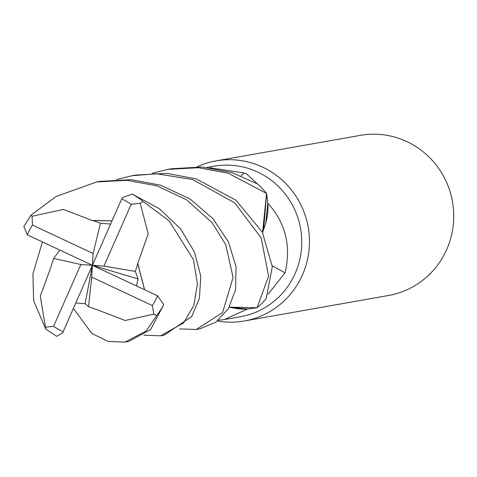 <?xml version="1.0" encoding="UTF-8"?>
<svg xmlns="http://www.w3.org/2000/svg" width="477" height="477" viewBox="0 0 477 477"><rect width="100%" height="100%" fill="white"/><g stroke="black" fill="none" stroke-linecap="round" stroke-linejoin="round"><path stroke-width="0.72" d="M229.33 307.11A64.681 63.071 -100 0 0 247.324 309.102L224.369 319.572L240.497 316.716A76.415 74.519 -100 0 0 301.214 251.391A76.415 74.519 -100 0 0 257.783 172.102A76.415 74.519 -100 0 0 213.881 166.217L206.988 167.439M209.749 167.749L244.087 172.972L246.764 174.051L259.661 185.958M217.411 321.021A81.299 79.277 -100 0 0 244.272 321.003A81.299 79.277 -100 0 0 308.869 251.504A81.299 79.277 -100 0 0 262.66 167.159A81.299 79.277 -100 0 0 215.956 160.898A81.299 79.277 -100 0 0 197.061 166.813M244.272 321.003L388.558 295.484A81.299 79.277 -100 0 0 453.15 225.985A81.299 79.277 -100 0 0 406.947 141.639A81.299 79.277 -100 0 0 360.236 135.379L215.956 160.898M241.022 175.834A1376.306 602.749 111.1 0 0 244.087 172.972M263.602 229.932L266.619 193.596L267.818 203.202A76.415 74.519 -100 0 0 267.812 203.196A76.415 74.519 -100 0 1 267.931 203.375C285.61 222.872 291.316 246.025 285.055 272.844L268.205 294.07M224.369 319.572L218.317 320.3M247.324 309.102A76.415 74.519 -100 0 0 247.491 308.989A76.415 74.519 -100 0 0 247.497 308.983L229.336 307.099L256.859 307.844L247.491 308.989M272.248 265.743A1376.306 202.695 -159 0 0 285.055 272.844M262.559 232.561L265.761 223.266A64.681 63.071 -100 0 0 267.931 203.375M265.761 223.266L267.818 203.202M95.955 309.233L125.147 320.508L153.803 314.17L156.695 315.553L146.165 331.038L124.914 342.116L128.581 341.466L150.541 329.661L163.772 304.6L157.553 295.794L92.395 265.307L93.069 253.496L32.46 225.049L32.06 216.26L30.981 215.157L56.083 196.494L96.598 182.005L126.846 180.294L156.975 185.851L186.704 199.887L212.223 222.831L225.71 244.582L233.092 277.423L222.574 312.536L196.238 329.5L179.608 328.886M124.914 342.116L108.088 341.454L91.876 333.441L73.446 308.494M266.583 193.435A81.293 79.277 -100 0 0 257.514 183.991L231.935 172.591L201.878 167.016L171.553 168.751L167.916 169.395L198.432 167.695L228.25 173.234L266.583 193.435L262.547 232.537M152.08 173.24L167.916 169.395M196.238 329.5L199.875 328.856L215.813 322.208L228.423 308.631L235.608 289.539L236.032 266.619L228.459 242L212.963 218.675L190.108 199.034L160.612 185.207L131.08 179.668L100.265 181.355L96.598 182.005M116.412 179.549L132.236 175.703L156.492 173.753L192.619 179.543L234.696 202.868L261.181 237.88L268.599 276.094L257.02 307.808A81.293 79.277 -100 0 0 266.166 298.602L272.307 266.738L262.326 232.114L236.002 200.251L196.268 178.899L166.807 173.366L135.903 175.053L132.332 175.685M51.272 266.136L40.301 296.116L45.756 329.064L33.628 300.743L32.919 273.87L42.411 241.958M257.02 307.808L229.342 307.093M136.458 285.89L138.062 278.92L135.331 271.443L103.938 266.094L131.205 204.281L140.22 203.309L143.011 201.407L169.174 220.887L193.394 259.595L197.424 283.678L193.781 305.662L183.532 322.971L160.588 335.808L143.941 335.194M160.618 335.802L164.225 335.164L191.802 316.454L199.428 298.34L200.763 276.171L194.479 252.065L180.58 228.859L159.556 208.854L132.254 194.067L122.267 197.639L92.395 265.307L80.857 264.52L53.591 326.334L45.643 327.121M56.089 335.921L56.644 336.327L62.576 332.97L92.395 265.307L85.133 303.676L88.495 306.693L95.955 309.34M137.585 263.763L148.24 233.843L140.22 203.309M137.883 263.787L144.591 289.688M135.331 271.443L137.781 263.781L144.531 289.664M59.81 250.085L53.662 258.433L51.093 266.112M24.571 225.388L23.85 226.486L27.243 234.827L92.395 265.307L91.727 277.119L88.495 306.693M75.855 303.002L85.133 303.676M110.509 224.047L100.498 223.182L92.926 220.553L111.898 220.881M92.896 220.75L63.393 209.445L32.06 216.26M92.943 220.457L111.928 220.815M100.498 223.182L93.069 253.496M53.662 258.433L80.857 264.52M91.727 277.119L152.336 305.572L153.803 314.17M138.062 278.92L92.395 265.307L103.938 266.094M156.695 315.553A81.299 79.277 -100 0 0 163.772 304.6M131.205 204.281A73.166 71.347 -100 0 0 121.689 198.891A73.166 71.347 -100 0 0 121.611 198.855M143.011 201.407A81.299 79.277 -100 0 0 132.254 194.067M53.591 326.334A73.166 71.347 -100 0 0 63.107 331.724A73.166 71.347 -100 0 0 63.185 331.765M32.46 225.049A73.166 71.347 -100 0 0 27.243 234.827M152.336 305.572A73.166 71.347 -100 0 0 157.553 295.794M45.756 329.064L56.644 336.327M23.85 226.486L30.981 215.157"/></g></svg>
